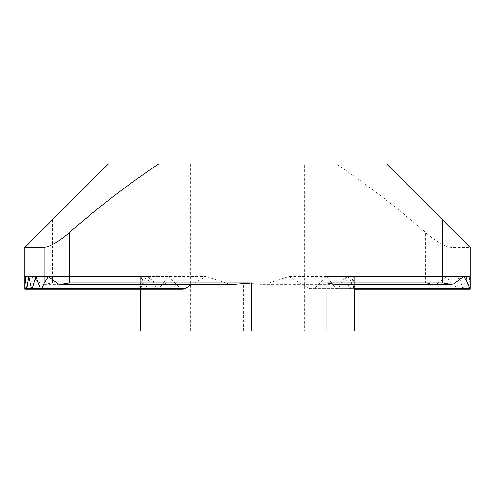 <?xml version="1.0" encoding="UTF-8"?>
<svg xmlns="http://www.w3.org/2000/svg" width="495" height="495" viewBox="0 0 495 495"><rect width="100%" height="100%" fill="white"/><g stroke="black" fill="none" stroke-linecap="round" stroke-linejoin="round"><path stroke-width="0.37" stroke-dasharray="2.48 1.86" d="M266.211 283.864L436.776 283.864L434.214 284.272L425.521 282.88L243.323 282.88L260.877 284.272L266.211 283.864L288.882 276.495L446.682 276.495L450.951 283.258L450.951 247.5L470.25 247.5L386.719 163.969L336.328 163.969C367.606 184.858 397.337 207.721 425.521 232.557L425.521 282.88M434.214 284.272L260.877 284.272M156.89 283.864L159.452 284.272L168.145 282.88L52.594 282.88L43.9 284.272L41.339 283.864L156.89 283.864L146.984 276.495C144.02 279.997 142.016 283.981 140.988 288.449C140.698 289.532 140.5 289.532 140.388 288.449L140.302 276.495L140.326 288.449C140.351 289.532 140.401 289.532 140.469 288.449C140.401 289.532 140.351 289.532 140.326 288.449L24.75 288.449L24.75 289.266L24.75 276.495L24.75 289.266L24.75 288.449L140.302 288.449L140.302 276.495L140.302 288.449L24.75 288.449L140.302 288.449L24.75 288.449L24.75 276.495L140.302 276.495L24.75 276.495L24.75 288.449M159.452 284.272L43.9 284.272M304.58 163.969L190.42 163.969L304.58 163.969L304.58 331.031L190.42 331.031L304.58 331.031M190.42 163.969L190.42 331.031M141.78 276.495L140.469 288.449L26.26 288.449L144.435 288.449L141.78 276.495L25.183 276.495M288.882 276.495L309.375 288.449L311.968 289.266L314.412 288.449L326.75 276.495L335.957 288.449L337.243 289.266L338.469 288.449L344.78 276.495L349.996 289.266L350.565 288.449L353.22 276.495L354.531 288.449C354.599 289.532 354.649 289.532 354.674 288.449L354.698 276.495L470.25 276.495L470.25 288.449L470.25 276.495L470.25 288.449L469.817 276.495L468.74 288.449C468.586 289.532 468.425 289.532 468.245 288.449L466.302 276.495L463.252 289.253L462.769 288.795L459.094 276.495L454.466 289.006L453.995 289.266L453.321 288.727L450.951 283.258M353.22 276.495L469.817 276.495M354.618 289.266L470.25 289.266L470.25 288.449L470.25 289.266L470.25 288.449L354.531 288.449C354.599 289.532 354.649 289.532 354.674 288.449L470.25 288.449L470.25 289.266L470.25 276.495L470.25 286.24M354.698 276.495L354.698 289.266L354.698 276.495L470.25 276.495L354.698 276.495L354.698 289.266L354.698 276.495L354.698 289.266L470.25 289.266L470.25 276.495M28.698 276.495L150.22 276.495L145.375 288.987L144.806 289.185L144.435 288.449M35.906 276.495L168.251 276.495L159.044 288.449L157.757 289.266L156.531 288.449L150.22 276.495M354.012 288.449C354.302 289.532 354.5 289.532 354.612 288.449L354.698 331.031L243.323 331.031L243.323 282.88M183.032 289.266L180.588 288.449L168.251 276.495M453.661 283.864L338.11 283.864L348.016 276.495L463.568 276.495M348.016 276.495L352.712 284.272M48.318 276.495L206.118 276.495L191.707 284.272M234.123 284.272L228.789 283.864L206.118 276.495M350.565 288.449L468.74 288.449C468.586 289.532 468.425 289.532 468.245 288.449L349.383 288.449M344.78 276.495L466.302 276.495M24.75 276.495L24.75 286.24L24.75 276.495L140.302 276.495M326.75 276.495L459.094 276.495M24.75 286.24L24.837 288.449C24.948 289.532 25.146 289.532 25.437 288.449C26.464 283.981 28.469 279.997 31.433 276.495L146.984 276.495M24.837 288.449C24.948 289.532 25.146 289.532 25.437 288.449L140.988 288.449C140.698 289.532 140.5 289.532 140.388 288.449L24.837 288.449M31.433 276.495L41.339 283.864M436.776 283.864L446.682 276.495M52.594 282.88L52.594 219.656L108.281 163.969L336.328 163.969M140.302 331.031L243.323 331.031M450.951 247.5C444.337 246.362 435.86 241.381 425.521 232.557M52.594 219.656L24.75 247.5M338.11 283.864L335.548 284.272M354.612 288.449L470.25 288.449M156.531 288.449L145.617 288.449M180.588 288.449L159.044 288.449M228.789 283.864L58.224 283.864M338.469 288.449L463.673 288.449M335.957 288.449L462.658 288.449M314.412 288.449L454.781 288.449M309.375 288.449L453.185 288.449M168.145 331.031L168.145 282.88M24.75 289.266L140.302 289.266L24.75 289.266M349.996 289.266L468.505 289.266M337.243 289.266L463.178 289.266M25.066 289.266L140.617 289.266M311.968 289.266L453.995 289.266"/><path stroke-width="0.74" d="M24.756 288.449L25.183 276.495L26.26 288.449C26.414 289.532 26.575 289.532 26.755 288.449L28.698 276.495L31.748 289.253L32.231 288.795L35.906 276.495L40.534 289.006L41.005 289.266L41.679 288.727L44.049 283.258L44.049 247.5L24.75 247.5L24.75 289.266L24.756 288.449L26.26 288.449C26.414 289.532 26.575 289.532 26.755 288.449L31.327 288.449M140.302 331.031L140.302 289.266L140.302 331.031L354.698 331.031L354.698 289.266L470.25 289.266L470.25 247.5L470.163 288.449C470.052 289.532 469.854 289.532 469.563 288.449C468.536 283.981 466.531 279.997 463.568 276.495L453.661 283.864L451.1 284.272L442.406 282.88L442.406 219.656L386.719 163.969L158.672 163.969C127.394 184.858 97.663 207.721 69.479 232.557L69.479 282.88L251.677 282.88L234.123 284.272L60.786 284.272L69.479 282.88M470.25 288.449L470.163 288.449C470.052 289.532 469.854 289.532 469.563 288.449L354.012 288.449C354.302 289.532 354.5 289.532 354.612 288.449M191.707 284.272L185.625 288.449L183.032 289.266L41.005 289.266M352.712 284.272L354.012 288.449M60.786 284.272L58.224 283.864L48.318 276.495L44.049 283.258M140.382 289.266L24.75 289.266L24.75 247.5L108.281 163.969L158.672 163.969M442.406 219.656L470.25 247.5M44.049 247.5C50.663 246.362 59.14 241.381 69.479 232.557M451.1 284.272L335.548 284.272L326.855 282.88L442.406 282.88M32.342 288.449L40.219 288.449M41.815 288.449L185.625 288.449M326.855 331.031L326.855 282.88M251.677 331.031L251.677 282.88M26.495 289.266L145.004 289.266M31.822 289.266L157.757 289.266M354.383 289.266L469.934 289.266"/></g></svg>
